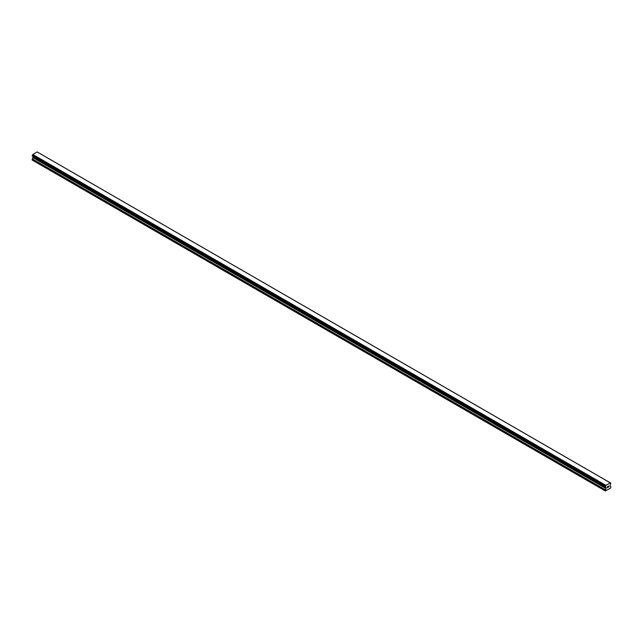 <?xml version="1.0" encoding="UTF-8"?>
<svg xmlns="http://www.w3.org/2000/svg" width="643" height="643" viewBox="0 0 643 643"><rect width="100%" height="100%" fill="white"/><g stroke="black" fill="none" stroke-linecap="round" stroke-linejoin="round"><path stroke-width="0.96" d="M607.41 486.735L607.892 486.454L607.41 486.735M607.41 487.667L607.892 487.394L607.41 487.667M607.346 487.78L607.892 486.381M608.262 486.438L608.768 485.979M608.632 486.582L608.342 487.129L608.632 486.582M608.342 487.129L608.857 486.839L608.342 487.129M608.206 487.281L608.857 486.912L608.214 487.281L608.744 486.108M605.336 486.88A0.772 0.442 -60 0 1 605.794 487.145L605.336 486.269A0.772 0.442 -60 0 0 605.794 485.481L610.279 482.837A0.772 0.442 -60 0 0 610.762 483.134L610.762 483.753A0.772 0.442 -60 0 0 610.303 484.541L610.014 486.036L610.85 486.711L610.601 488.117L605.248 490.922L606.036 488.495L32.93 157.615L32.15 160.043L605.497 491.059M610.762 483.134L37.198 151.973M606.036 488.495L605.794 487.145M32.946 156.466L32.93 157.615M32.697 156.305L605.81 487.209M605.28 486.88L32.182 156.008L605.28 486.88L32.182 156.008L32.238 155.389A0.772 0.442 -60 0 0 32.697 154.601L37.133 151.941L610.231 482.813M37.72 152.262L610.818 483.134L37.688 152.254M605.867 485.336L32.769 154.457M605.835 485.393L32.737 154.513M605.794 485.481L32.697 154.601M605.835 487.217L32.721 156.337M605.248 490.922L32.15 160.043M605.336 486.269L32.238 155.389M605.28 486.333L32.182 155.453L605.28 486.341M605.248 486.438L32.15 155.558M605.248 486.815L32.15 155.944M606.092 487.458L32.986 156.587M606.092 488.294L32.986 157.422M605.312 489.749L32.206 158.869M605.248 489.942L32.15 159.062"/></g></svg>
